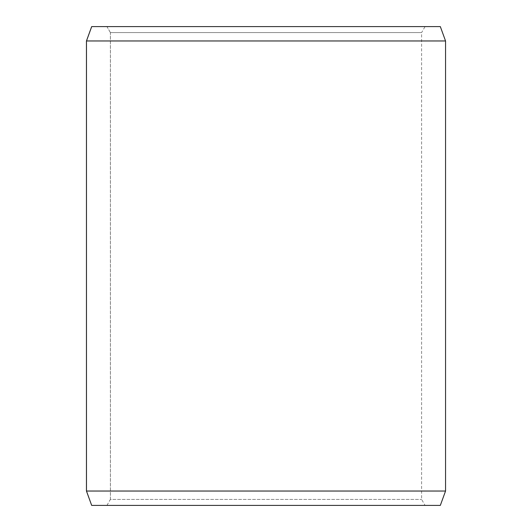 <?xml version="1.0" encoding="UTF-8"?>
<svg xmlns="http://www.w3.org/2000/svg" width="532" height="532" viewBox="0 0 532 532"><rect width="100%" height="100%" fill="white"/><g stroke="black" fill="none" stroke-linecap="round" stroke-linejoin="round"><path stroke-width="0.4" stroke-dasharray="2.66 2" d="M425.068 505.4L91.704 505.4L425.068 505.4L421.61 499.415L421.61 32.585L110.417 32.585L106.959 26.6L91.704 26.6L425.068 26.6L106.959 26.6M106.932 505.4L110.39 499.415L421.61 499.415L110.417 499.415L110.417 32.585M106.959 505.4L110.417 499.415M91.677 505.4L440.323 505.4M86.45 491.036L445.55 491.036M86.45 40.964L445.55 40.964M91.677 26.6L440.323 26.6M110.39 499.415L110.39 32.585L421.61 32.585L425.068 26.6M110.39 32.585L106.932 26.6"/><path stroke-width="0.8" d="M91.704 505.4L440.323 505.4L445.55 491.036L445.55 40.964L440.323 26.6L91.677 26.6L86.45 40.964L86.45 491.036L91.677 505.4L86.477 491.036L86.477 40.964L91.704 26.6M445.55 40.964L86.477 40.964M445.55 491.036L86.477 491.036"/></g></svg>
